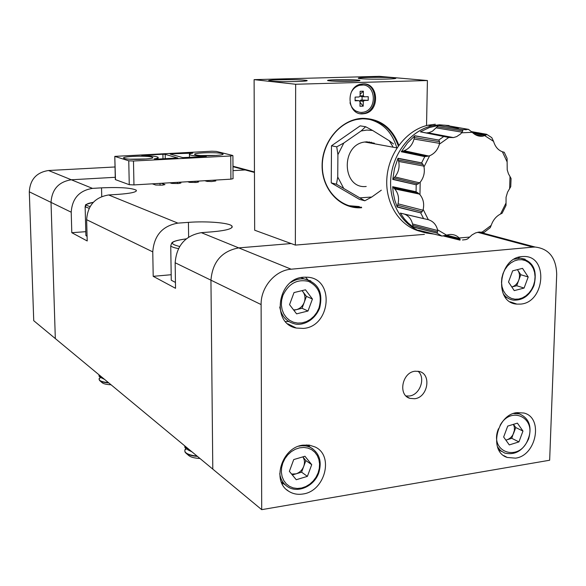 <?xml version="1.0" encoding="UTF-8"?>
<svg xmlns="http://www.w3.org/2000/svg" width="586" height="586" viewBox="0 0 586 586"><rect width="100%" height="100%" fill="white"/><g stroke="black" fill="none" stroke-linecap="round" stroke-linejoin="round"><path stroke-width="0.88" d="M100.389 377.333L99.071 378.673L99.627 380.534C101.144 381.764 104.198 382.555 108.791 382.907M99.115 379.625L99.679 380.307C101.173 381.471 104.088 382.24 108.425 382.599M99.627 380.534L102.176 382.731C103.649 383.889 106.601 384.562 111.04 384.768M98.997 375.15L99.027 376.131L99.847 377.003L103.282 378.344M98.88 374.688L99.561 375.78L101.356 376.747M85.871 234.554L85.9 235.535L87.087 236.356M100.646 377.457L104.506 379.354M185.828 448.598L184.846 449.945L184.934 451.909L185.813 453.007C187.967 454.78 191.864 455.923 197.489 456.435M184.927 451.586L185.909 452.766C188.025 454.436 191.739 455.542 197.05 456.069M185.901 453.088L188.758 455.549C190.831 457.205 194.567 458.186 199.973 458.486M184.744 445.953L184.876 447.44L185.85 448.612L190.721 450.824M184.707 445.836L185.835 447.404L188.267 448.788M171.237 278.423L171.266 280.233L175.441 282.43M187.784 449.784L191.952 451.843M303.006 445.14C281.851 447.235 271.289 481.179 288.627 491.207C292.846 493.91 297.593 494.848 302.859 494.013C324.944 491.383 334.328 455.52 315.085 446.972L309.305 445.118L303.006 445.14M282.042 483.655L283.91 483.904M516.991 412.625C496.459 414.566 488.438 451.96 507.286 457.461L515.49 458.149C536.483 455.732 543.662 417.452 523.847 413.013L516.991 412.625M522.148 256.565C498.349 257.562 493.485 302.977 516.896 304.112L520.58 304.097C544.892 302.581 548.65 256.126 524.25 256.5L522.148 256.565M303.511 277.215C277.325 278.321 270.996 323.743 296.274 328.035L303.358 328.424C330.797 326.666 334.95 278.665 307.584 277.222L303.511 277.215M285.514 321.582L288.847 321.546M415.137 371.216C402.091 372.22 397.74 395.279 409.973 398.37L414.624 398.736C427.897 397.55 431.853 374.022 419.158 371.443L415.137 371.216M406.003 395.968L409.306 396.011C419.957 395.052 426.022 377.838 418.023 371.224M532.938 247.124L291.161 269.201C275.208 270.263 260.711 287.221 261.114 304.574L261.7 509.659L549.653 460.237L556.7 274.329C556.18 257.825 548.994 248.728 535.143 247.043L532.938 247.124L477.59 232.283M261.114 304.574L210.945 280.174L212.791 469.115L210.945 280.174C212.528 261.861 221.794 251.101 238.744 247.885L291.147 243.556L238.744 247.885L291.161 269.201M261.7 509.659L55.318 338.576L51.026 202.382C51.92 189.329 58.688 181.799 71.324 179.777L115.266 177.294L71.324 179.777C58.688 181.799 51.92 189.329 51.026 202.382L29.3 191.812C30.113 179.477 36.522 172.379 48.535 170.511L115.032 166.973M307.716 279.647L305.533 277.119M505.637 297.71L506.121 297.578M518.888 257.789L518.485 257.305M309.65 446.84L308.741 445.045M85.798 231.675L71.8 232.701L71.214 212.198L51.026 202.382L55.318 338.576L33.732 320.689L29.3 191.812M253.972 171.845L245.197 169.947L253.972 171.845M254.456 172.431L245.197 169.947L233.001 170.636L245.197 169.947L232.979 166.673M206.419 155.715L208.99 155.722M135.608 159.377L140.061 159.326M291.608 474.074L296.055 473.84C299.651 472.624 302.208 470.14 303.724 466.383L305.87 460.589L311.73 464.661L304.94 456.252L293.733 459.563L289.374 471.349L296.245 479.729L307.401 476.359L311.73 464.661M307.401 476.359L301.578 472.177L303.724 466.383C304.947 462.815 304.647 459.651 302.837 456.875L305.87 460.589M301.578 472.177L292.333 474.953M293.586 309.928L296.384 309.664C300.069 308.617 302.684 306.17 304.237 302.332L306.434 296.391L312.433 299.028L305.482 289.799L294.018 292.568L289.55 304.647L296.589 313.854L308.002 311.02L312.433 299.028M302.347 278.152L301.497 277.5M302.076 290.619L306.434 296.391M308.002 311.02L302.039 308.265L304.237 302.332C305.555 298.413 305.138 294.912 302.984 291.821L301.937 290.656M302.039 308.265L293.864 310.294M505.828 440.064L506.971 439.8C510.091 438.702 512.347 436.416 513.754 432.937L515.753 427.553L522.968 431.054L517.394 423.143L507.718 426.095L503.652 437.024L509.293 444.913L518.932 441.903L522.968 431.054M513.483 424.337L515.753 427.553M518.932 441.903L511.754 438.313L514.405 430.358L514.383 427.165L513.431 424.352M511.754 438.313L505.879 440.137M517.431 269.633L517.965 270.446C519.723 273.332 519.98 276.592 518.749 280.218L516.706 285.726L511.827 286.979C515.006 286.027 517.313 283.778 518.749 280.218L520.786 274.717L528.198 276.973L522.522 268.351L512.655 270.842L508.502 282.02L514.252 290.619L524.082 288.07L528.198 276.973M517.365 269.648L520.786 274.717M516.706 285.726L524.082 288.07M160.073 185.271L160.037 183.367M152.287 183.828L155.708 185.022L162.556 185.125L164.959 184.583L161.282 183.293M204.822 180.715L206.843 181.338L211.568 181.557L215.809 180.935L213.509 180.195M187.623 181.733L189.593 182.363L196.361 182.466L198.639 181.953L196.413 181.213M169.881 182.788L171.801 183.425L178.598 183.528L180.935 183L178.781 182.261M71.8 232.701L87.204 240.963L86.64 219.706C87.673 205.474 95.005 197.226 108.652 194.962L117.984 194.384C131.015 193.424 137.117 192.025 136.274 190.194C131.454 187.857 119.874 187.073 101.532 187.85L92.485 188.384C79.271 190.545 72.181 198.478 71.214 212.198M201.32 232.657L212.257 231.822C226.914 230.488 233.462 228.54 231.895 225.969C229.199 222.775 206.55 220.951 188.436 222.365L177.895 223.127C162.454 225.888 154.074 235.462 152.763 251.87L153.202 276.328L175.529 288.297L175.155 262.762L210.945 280.174C212.528 261.861 221.794 251.101 238.744 247.885L201.32 232.657C185.286 235.587 176.569 245.622 175.155 262.762M231.902 227.016L232.268 226.987M171.178 274.724L153.202 276.328M153.957 183.733L153.21 184.151M171.215 182.707L170.841 183.103M207.678 181.484L207.664 180.539M195.109 182.539L195.094 181.286M177.514 183.586L177.499 182.334M151.899 157.07C147.005 155.393 121.046 156.381 123.712 158.161L124.357 158.462C128.979 160.183 155.517 159.165 152.631 157.4L151.899 157.07M221.911 153.525C216.483 151.964 192.142 152.814 194.735 154.492L195.621 154.851C200.808 156.447 225.683 155.576 222.892 153.913L221.911 153.525M162.989 158.835L162.915 154.257L142.999 155.253L141.812 155.473L143.145 155.62C151.54 155.788 156.506 156.337 158.037 157.268C158.616 157.839 157.341 158.374 154.213 158.887L156.308 159.172L177.851 157.956M171.229 153.84L170.182 154.096L182.839 157.597L205.181 156.66L206.294 156.447L204.873 156.294C198.083 156.169 193.336 155.773 190.64 155.107L189.454 154.609C188.919 154.081 190.054 153.591 192.853 153.129L171.229 153.84L171.237 154.389M114.944 156.447L128.759 160.806L133.476 161.004L230.752 155.979L232.649 155.458L216.3 151.393L211.766 151.225L114.79 156.374L115.471 179.638L129.257 184.693L128.759 160.806M133.476 161.004L133.96 184.92L230.913 179.162L230.752 155.979M232.906 155.656L233.06 178.679L230.913 179.162M133.96 184.92L129.257 184.693M162.915 154.257L165.193 154.345L165.259 158.718M177.748 158L165.193 154.345M354.405 87.739L358.874 85.351L363.012 85.021M349.996 102.784C351.856 109.04 355.702 112.256 361.533 112.431L363.437 112.182C377.552 109.787 376.095 83.908 361.826 84.992L359.225 85.388C355.863 86.406 353.248 88.611 351.38 92.017M398.326 145.921C391.88 128.202 379.911 119.156 362.419 118.782L356.603 119.515C336.994 123.463 321.289 145.489 322.359 167.838C323.201 190.208 340.371 207.876 359.797 207.246L361.452 207.166M348.787 205.693L359.343 206.58M398.81 145.255C392.188 127.645 380.138 118.672 362.661 118.321C341.374 118.951 322.044 141.263 322.095 165.56C321.824 189.871 340.686 209.473 361.687 207.722M356.478 81.007L331.061 81.007M351.468 81.22C339.008 81.432 331.046 81.212 327.581 80.56C327.222 80.194 330.108 79.916 336.239 79.733C347.337 79.528 355.123 79.703 359.592 80.275C361.042 80.685 358.339 81 351.468 81.22M360.163 113.662L363.803 113.45C378.109 111.098 378.373 85.182 364.023 83.871M359.482 112.314L355.248 110.82L351.849 107.641M363.042 83.857L360.17 84.303C345.11 87.761 347.579 115.281 362.712 113.845L364.763 113.581C380.189 110.996 378.644 82.685 363.042 83.857M367.913 77.425C360.632 77.638 357.482 77.967 358.442 78.392C363.181 79.095 372.506 79.33 386.408 79.088C393.624 78.861 396.715 78.539 395.682 78.114C390.869 77.418 381.611 77.184 367.913 77.425M279.625 79.769C271.406 80.018 267.773 80.385 268.725 80.875C273.179 81.579 282.379 81.806 296.318 81.549C304.478 81.293 308.038 80.927 306.998 80.45C302.471 79.747 293.352 79.52 279.625 79.769M465.819 239.63L467.716 238.839L472.06 234.876L475.539 232.928L479.165 232.019L483.911 232.561L490.255 227.654L491.171 225.405C493.053 220.05 496.174 216.263 500.525 214.029L502.107 213.245L506.011 205.43L506.062 197.226L507.549 192.208L510.75 186.67L511.073 178.503L508.458 173.786L507.212 169.867L507.088 158.388L504.224 152.265L502.392 151.774C498.122 150.192 495.185 146.734 493.58 141.394L491.764 137.637L486.658 134.319L477.795 132.7M472.353 132.414L486.402 134.853L483.164 136.12C479.114 136.721 475.48 135.454 472.25 132.311L468.47 129.359L462.581 129.638L438.409 125.433L429.282 127.58L420.374 131.835L448.759 137.483L439.383 144.178C437.793 149.767 434.534 153.642 429.597 155.795L424.777 156.638L421.634 162.864L397.989 158.249L394.488 168.614L392.774 179.419L416.331 184.824L420.191 182.253L419.957 194.662C423.304 198.83 424.381 203.76 423.173 209.436L422.147 211.729L420.689 212.872L423.575 218.607L400.289 213.084L404.296 218.812L408.01 222.827L413.196 227.068L436.907 233.074L437.61 232.005L437.552 229.8L446.554 235.118L449.608 234.503C453.41 234.239 456.604 235.396 459.182 237.975L460.171 239.491L459.995 240.135L443.521 236.019M435.347 124.225L427.89 125.243C406.354 130.055 388.291 153.422 386.833 178.759C385.222 204.096 400.282 226.877 420.895 231.499L422.338 231.807M446.554 235.118L442.012 236.07L418.529 230.195L426.205 232.994L434.27 234.136M397.22 207.078L398.033 203.811C399.3 197.98 398.194 193.014 394.708 188.919L393.748 187.974L418.06 192.992L416.075 191.761L392.664 186.692L393.235 192.787L394.781 200.141L397.22 207.078L420.689 212.872M401.278 151.737L404.128 150.719C409.123 148.719 412.427 144.83 414.031 139.036L414.331 137.542L439.544 141.68L438.914 140.098L414.837 135.747L407.424 143.013L401.278 151.737L424.777 156.638M381.325 190.186L371.758 197.028L364.792 200.778L336.459 184.209L337.741 177.016L337.91 154.638L336.738 146.83L331.493 145.789L360.192 125.858L365.627 126.73L361.115 130.964L366.865 130.077L372.579 130.444L389.272 140.765L393.528 143.966M374.395 143.204L366.733 141.812L364.741 142.017C340.393 144.867 342.07 189.315 366.213 186.48M336.459 184.209L331.244 182.891L359.416 199.35L364.792 200.778M331.493 145.789L331.244 182.891M361.115 130.964L343.821 142.999L336.738 146.83M365.627 126.73L372.579 130.444M343.447 187.894L337.741 177.016M371.758 197.028L360.397 197.812M389.272 140.765L392.81 146.551M337.91 154.638L343.821 142.999M458.442 128.144L444.62 125.155L468.47 129.359M408.742 183.088L392.854 179.287L394.891 176.913C398.524 172.35 399.791 167.2 398.707 161.458L398.319 160.037L423.048 164.49L421.634 162.864M423.048 164.49L423.993 166.9C424.989 172.57 423.722 177.69 420.191 182.253M418.06 192.992L419.957 194.662M423.173 209.436L428.315 219.669L423.575 218.607M486.402 134.853L486.658 134.319M426.476 132.963L429.355 132.524L432.512 131.161L437.215 126.737L462.83 130.89L462.581 129.638M462.83 130.89L460.743 133.857L456.699 136.604L453.439 137.585L448.759 137.483M439.544 141.68L439.383 144.178M428.315 219.669C433.127 221.222 436.204 224.599 437.552 229.8M414.837 135.747L438.914 140.098M414.742 135.989L414.331 137.542M414.778 135.886L430.271 138.523M401.403 151.664L417.298 155.078M421.356 131.989L444.173 136.326M438.409 125.433L462.72 129.674M438.225 125.587L437.215 126.737M438.299 125.521L454.003 128.144M420.506 131.843L436.497 134.875M443.58 236.012L452.311 238.216M404.465 214.132C408.64 215.816 411.321 219.083 412.507 223.947L413.196 227.068M400.289 213.084L423.744 218.651M400.494 213.172L424.154 218.768M400.399 213.136L415.313 216.652M413.137 226.936L429.282 231.155M392.664 186.692L393.748 187.974M392.737 186.809L407.768 189.967M397.235 206.924L413.218 211.026M397.989 158.249L413.247 161.231M397.997 158.396L398.319 160.037M398.011 158.506L421.788 162.923M426.535 125.572L427.414 80.531L379.325 76.341L254.112 79.637L254.668 230.21L295.359 245.095L424.411 234.356M427.414 80.531L295.659 84.259L295.359 245.095M295.659 84.259L254.112 79.637M396.619 147.247C391.88 131.718 382.262 122.298 367.774 118.98M363.21 106.154L360.141 102.521L360.156 100.682L363.261 101.627L363.21 106.154L359.98 106.271L360.024 101.737L359.072 100.675L355.079 100.807L355.116 97.108L359.115 96.976L360.09 95.848L360.134 91.299L363.379 91.196L363.327 95.738L360.207 95.928L360.104 94.09M363.327 95.738L364.28 96.807L368.242 96.675L368.206 100.353L362.053 100.059L362.089 96.587M363.379 91.196L360.229 94.09M359.072 100.675L355.087 100.301M360.156 100.682L360.617 100.125L364.236 100.492L363.261 101.627M364.28 96.807L360.654 96.448L360.207 95.928M360.617 100.125L362.053 100.059M368.206 100.353L364.236 100.492M371.839 142.735L371.165 142.164M369.348 141.878L370.293 143.035M89.153 208.294L85.131 206.807L85.402 205.671M93.291 202.316C85.483 203.73 84.421 205.144 90.105 206.55M178.466 248.589C174.291 247.834 171.713 246.933 170.738 245.893L171.508 243.659M171.266 280.233L170.738 245.893L171.405 243.835C172.387 243.842 168.387 241.337 186.245 238.861C170.38 241.146 168.189 243.681 179.646 246.479M48.535 170.511L92.485 188.384M201.027 155.524L216.644 155.415L201.042 155.532M146.441 158.974L129.975 159.202M298.721 446.217C303.101 445.294 307.137 445.763 310.836 447.631L312.931 448.927M318.11 472.909L319.304 468.39L319.568 463.841L318.879 459.497L317.282 455.564L314.85 452.245L311.693 449.704L307.965 448.078L303.863 447.44L299.578 447.836L295.337 449.25L291.345 451.608L287.814 454.802L284.921 458.67L282.818 463.006L281.617 467.591L281.375 472.199L282.1 476.586L283.756 480.527L286.246 483.831L289.462 486.336L293.22 487.904L297.336 488.475L301.6 488.021L305.804 486.563L309.738 484.19L313.202 481.011L316.044 477.187L318.11 472.909M318.703 473.005C314.111 486.358 297.593 493.69 287.506 486.622C283.155 483.67 280.562 479.341 279.742 473.627M290.817 282.43C295.088 279.661 299.563 278.497 304.244 278.936L310.8 280.928M318.96 308.068C322.366 295.476 318.909 286.591 308.588 281.419C297.205 278.819 288.627 283.514 282.848 295.498L281.617 300.23L281.368 305.042L282.108 309.679L283.8 313.92L286.356 317.539L289.645 320.352L293.491 322.234L297.703 323.084L302.068 322.871L306.368 321.611L310.39 319.363L313.942 316.25L316.843 312.419L318.96 308.068M319.575 308.265C313.766 322.227 300.801 325.948 294.282 323.736C286.224 321.546 281.383 315.971 279.742 307.005M513.504 413.511L519.394 413.899C529.041 418.14 532.11 426.469 528.616 438.885M498.459 428.754L498.298 429.179C488.79 452.905 520.273 462.596 528.191 438.811C536.915 417.95 510.963 405.138 500.085 425.385M528.601 438.921C523.086 450.678 515.153 455.403 504.795 453.095L500.627 450.663L497.455 446.796M514.222 259.188L520.265 258.184L525.115 259.202M533.524 285.419L534.696 281.09L535.062 276.687L534.593 272.409L533.311 268.483L531.282 265.092L528.601 262.418L525.408 260.594L521.84 259.708L518.097 259.818L514.354 260.916L510.809 262.953L507.637 265.824L505 269.399L503.044 273.479L501.858 277.859L501.506 282.32L502.012 286.635L503.337 290.583L505.418 293.96L508.143 296.604L511.373 298.377L514.94 299.204L518.676 299.036L522.382 297.9L525.884 295.842L529.004 292.978L531.597 289.447L533.524 285.419M517.885 257.503L520.265 258.184C533.121 261.048 537.677 270.183 533.949 285.594C529.612 295.542 522.895 300.391 513.797 300.164C509.461 299.651 505.938 297.52 503.228 293.762M108.652 194.962L177.895 223.127M86.64 219.706L152.763 251.87M188.626 237.096L188.436 222.365M101.744 196.53L101.532 187.85M190.787 153.547L190.78 152.865M204.88 156.682L204.873 156.294M472.25 132.311L461.739 132.81M459.182 237.975L469.547 237.088M482.161 232.115L491.171 225.405M500.525 214.029L505.901 203.291M509.637 188.48L510.01 176.459M507.161 161.985L502.392 151.774M493.58 141.394L484.812 135.718M433.076 125.594L439.441 124.811L449.096 125.558L439.463 124.811L433.076 125.594C411.174 129.887 392.459 153.378 390.752 179.126C388.892 204.88 404.164 228.137 425.106 232.701M433.061 125.594L431.955 125.836C410.295 130.678 392.122 154.264 390.701 179.777C389.119 205.298 404.34 228.166 425.092 232.693M436.79 233.06L441.837 236.033M416.207 184.81L416.075 191.761M444.027 136.296L438.768 140.047M429.597 155.795L423.993 166.9M404.128 150.719L428.849 156.052M414.031 139.036L439.544 143.358M402.838 151.107L427.128 156.403M424.513 156.587L401.469 151.635L424.909 156.66M420.572 131.843L443.792 136.252M436.328 127.895L462.208 132.202M464.229 129.477L466.222 129.814M473.393 133.359L485.435 135.476M471.598 131.638L486.548 134.275M481.546 232.034L483.699 232.539M443.661 235.997L459.995 240.135M443.639 235.997L459.644 240.048M445.016 235.609L460.171 239.491M446.459 235.14L459.622 238.473M413.108 226.848L436.907 233.074M413.115 226.87L436.526 232.994M412.756 225.368L437.61 232.005M412.507 223.947L437.683 230.547M397.249 206.821L420.814 212.886M397.242 206.843L420.455 212.813M397.608 205.261L422.147 211.729M398.033 203.811L422.938 210.235M394.708 188.919L419.422 194.083M392.788 186.89L416.199 191.805M416.331 184.824L392.906 179.199L415.972 184.758M398.707 161.458L423.788 166.094M393.902 177.99L418.228 183.96M394.891 176.913L419.627 182.876M100.741 377.516L99.071 378.673M99.027 376.131L98.997 375.106M85.9 235.535L85.131 206.807C88.083 204.067 80.392 206.001 93.306 202.302M186.319 448.971L184.846 449.945M184.876 447.44L184.861 446.232M286.635 489.684L288.627 491.207M503.74 455.6L507.286 457.461M510.245 301.849L516.896 304.112M287.836 323.846L296.274 328.035M407.036 396.854L409.973 398.37M535.143 247.043L479.033 232.034M232.972 166.226L254.456 171.969M146.471 158.974L129.953 159.202M306.756 444.899L310.836 447.631C319.495 453.161 322.132 461.585 318.733 472.917M281.28 481.904L285.668 485.237M301.014 277.596L304.244 278.936C318.308 282.679 323.421 292.443 319.59 308.243M516.749 412.669L519.394 413.899M498.833 449.982L501.623 451.44M231.902 227.595L231.895 225.969M136.289 191.073L136.274 190.194M189.49 157.473L189.454 154.609M158.074 159.084L158.052 157.788M115.317 179.55L114.79 156.374M222.9 154.286L222.892 153.913M152.638 157.773L152.631 157.4M357.687 206.66L359.797 207.246M427.89 125.243L431.955 125.836M462.61 129.645L468.588 129.389M436.24 125.756L434.182 125.389M396.978 147.906L364.741 142.017M462.493 239.989L465.731 239.615M428.036 132.81L453.439 137.585M475.4 134.729L483.164 136.12M363.803 113.45L364.763 113.581M359.123 80.758L359.592 80.275"/></g></svg>
